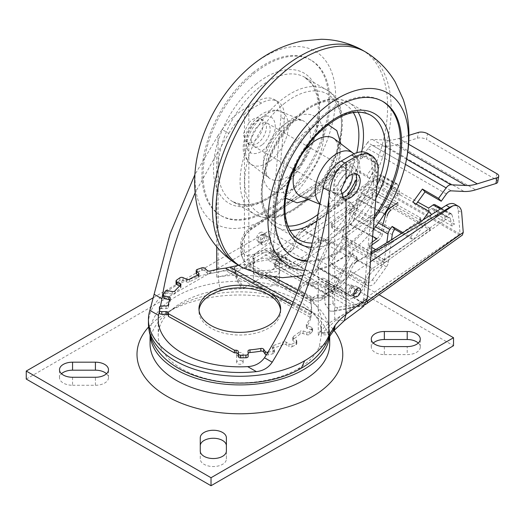 <?xml version="1.0" encoding="UTF-8"?>
<svg xmlns="http://www.w3.org/2000/svg" width="525" height="525" viewBox="0 0 525 525"><rect width="100%" height="100%" fill="white"/><g stroke="black" fill="none" stroke-linecap="round" stroke-linejoin="round"><path stroke-width="0.39" stroke-dasharray="2.62 1.97" d="M198.037 153.005A99.619 57.409 119.9 0 0 196.337 193.102A99.619 57.409 119.9 0 0 278.821 209.534A99.619 57.409 119.9 0 0 334.346 81.926A99.619 57.409 119.9 0 0 245.903 70.612M361.902 49.868A124.117 71.525 -60.1 0 1 385.993 88.207A124.117 71.525 -60.1 0 1 316.818 247.19A124.117 71.525 -60.1 0 1 238.147 265.053M243.068 267.848A124.117 71.525 119.9 0 0 320.348 249.218A124.117 71.525 119.9 0 0 387.05 141.711A124.117 71.525 119.9 0 0 366.798 52.723M373.216 229.72A99.619 57.409 -60.1 0 1 358.687 245.405A99.619 57.409 -60.1 0 1 351.711 251.455A99.619 57.409 -60.1 0 1 304.612 270.362M253.188 72.581A89.821 51.758 -60.1 0 1 310.124 59.653A89.821 51.758 -60.1 0 1 325.979 123.749A89.821 51.758 -60.1 0 1 277.495 202.453A89.821 51.758 -60.1 0 1 220.559 215.375A89.821 51.758 -60.1 0 1 204.704 151.285A89.821 51.758 -60.1 0 1 253.188 72.581M278.65 203.116A89.821 51.758 119.9 0 0 327.141 124.412A89.821 51.758 119.9 0 0 311.279 60.316A89.821 51.758 119.9 0 0 254.343 73.244A89.821 51.758 119.9 0 0 205.859 151.948A89.821 51.758 119.9 0 0 221.721 216.044A89.821 51.758 119.9 0 0 278.65 203.116M374.122 219.089A89.821 51.758 -60.1 0 1 350.385 244.374A89.821 51.758 -60.1 0 1 307.348 261.384M292.878 256.961A89.821 51.758 -60.1 0 1 292.294 256.633A89.821 51.758 -60.1 0 1 276.439 192.544A89.821 51.758 -60.1 0 1 324.923 113.84A89.821 51.758 -60.1 0 1 381.859 100.912A89.821 51.758 -60.1 0 1 382.43 101.253M374.345 216.497A89.821 51.758 -60.1 0 1 349.23 243.705A89.821 51.758 -60.1 0 1 307.525 260.781M352.065 174.28A13.394 7.718 119.9 0 0 349.538 170.494A13.394 7.718 119.9 0 0 341.047 172.417A13.394 7.718 119.9 0 0 333.821 184.15A13.394 7.718 119.9 0 0 336.184 193.705A13.394 7.718 119.9 0 0 341.001 193.896M262.526 144.532A13.394 7.718 119.9 0 0 269.752 132.799A13.394 7.718 119.9 0 0 267.389 123.244A13.394 7.718 119.9 0 0 258.904 125.173A13.394 7.718 119.9 0 0 251.672 136.907A13.394 7.718 119.9 0 0 254.034 146.462A13.394 7.718 119.9 0 0 262.526 144.532M329.47 336.833A89.821 51.857 0 0 0 329.707 333.053A89.821 51.857 0 0 0 303.397 296.389A89.821 51.857 0 0 0 205.511 285.147A89.821 51.857 0 0 0 150.065 333.053A89.821 51.857 0 0 0 150.15 335.331M329.707 343.724A89.821 51.857 0 0 0 303.397 307.053L303.397 307.053A89.821 51.857 0 0 0 176.374 307.053L176.374 307.053A89.821 51.857 0 0 0 150.065 343.724M237.576 355.727A3.268 1.883 180 0 1 236.618 354.395A3.268 1.883 180 0 1 238.632 352.649A3.268 1.883 180 0 1 242.196 353.056A3.268 1.883 180 0 1 243.154 354.395A3.268 1.883 180 0 1 241.132 356.134A3.268 1.883 180 0 1 237.576 355.727M242.196 361.056A3.268 1.883 0 0 0 238.632 360.649A3.268 1.883 0 0 0 236.618 362.394A3.268 1.883 0 0 0 237.576 363.727A3.268 1.883 0 0 0 241.132 364.133A3.268 1.883 0 0 0 243.154 362.394A3.268 1.883 0 0 0 242.196 361.056M148.582 327.009A102.887 59.404 180 0 1 167.134 312.388L176.374 307.053L167.134 312.388A102.887 59.404 180 0 1 312.637 312.388A102.887 59.404 180 0 1 334.031 330.435M226.387 450.995L226.387 459.001A13.066 7.54 180 0 1 218.328 465.964A13.066 7.54 180 0 1 204.087 464.33A13.066 7.54 180 0 1 200.261 459.001L200.261 450.995M384.346 346.598L384.346 354.598A13.066 7.54 180 0 1 375.113 352.393A13.066 7.54 180 0 1 371.287 347.058A13.066 7.54 180 0 1 373.275 343.055M279.51 270.985L279.51 278.985A13.066 7.54 180 0 1 271.445 285.954A13.066 7.54 180 0 1 257.204 284.32A13.066 7.54 180 0 1 253.378 278.985L253.378 270.985A13.066 7.54 0 0 0 257.204 276.321A13.066 7.54 0 0 0 271.445 277.955A13.066 7.54 0 0 0 279.51 270.985L279.51 257.788A13.066 7.54 0 0 0 266.444 250.241A13.066 7.54 0 0 0 253.378 257.788L253.378 265.788A13.066 7.54 180 0 1 266.444 258.241A13.066 7.54 180 0 1 279.51 265.788L279.51 257.788M72.555 377.272L72.555 385.271A13.066 7.54 180 0 1 63.322 383.06A13.066 7.54 180 0 1 59.496 377.724A13.066 7.54 180 0 1 61.484 373.728M200.261 437.798L200.261 459.001M226.387 459.001L226.387 437.798M418.287 343.055A13.066 7.54 180 0 1 420.276 347.058A13.066 7.54 180 0 1 407.21 354.598L407.21 346.598M384.346 354.598L407.21 354.598M253.378 265.788L253.378 278.985M279.51 278.985L279.51 265.788M72.555 385.271L95.419 385.271L95.419 377.272M106.496 373.728A13.066 7.54 180 0 1 108.485 377.724A13.066 7.54 180 0 1 95.419 385.271M26.25 379.063L268.754 239.052L453.521 345.726M153.53 297.577L268.754 231.052L268.754 239.052M268.754 231.052L379.162 294.794M253.378 257.788L253.378 270.985M367.927 153.372A32.662 18.821 -60.1 0 1 374.574 171.15L363.326 302.925L334.701 319.515A65.323 37.715 0 0 0 318.275 335.567A81.657 47.145 0 0 0 321.543 322.363A81.657 47.145 0 0 0 216.713 277.154L216.713 269.509M148.431 323.479A91.455 52.802 180 0 1 175.094 286.21A91.455 52.802 180 0 1 218.105 272.193A16.334 3.176 -98.1 0 0 220.441 289.912A81.657 47.145 0 0 0 182.037 302.426A81.657 47.145 0 0 0 158.228 335.698A81.657 47.145 0 0 0 208.707 379.267A81.657 47.145 0 0 0 297.734 368.97A81.657 47.145 0 0 0 319.266 346.749L321.503 334.3A16.334 11.445 -137.8 0 0 332.719 331.984M220.441 289.912L243.055 288.573A16.334 9.411 119.9 0 0 244.191 287.798C239.374 281.991 236.158 275.172 234.544 267.33C235.403 275.684 238.245 282.765 243.055 288.573L245.464 288.527C282.463 285.403 321.254 307.716 321.326 332.161L321.503 334.3M284.327 119.247A32.662 18.821 119.9 0 0 277.679 101.469A32.662 18.821 119.9 0 0 261.397 103.11L251.048 109.108A32.662 18.821 119.9 0 0 244.46 114.043L244.46 267.612L273.079 251.022L284.327 119.247L280.855 117.252L270.165 242.53L248.83 258.451C244.112 262.106 239.354 265.066 234.544 267.33L218.105 272.193L218.105 135.502L222.108 129.524L228.821 133.383L216.713 154.035L195.11 192.806M342.064 197.085A13.88 8 -60.1 0 1 339.99 196.462A13.88 8 -60.1 0 1 337.857 185.345A13.88 8 -60.1 0 1 346.907 173.093A13.88 8 -60.1 0 1 353.83 172.397A13.88 8 -60.1 0 1 355.346 173.775M280.855 117.252A32.662 18.821 119.9 0 0 274.214 99.474A32.662 18.821 119.9 0 0 257.926 101.115L248.83 106.391L248.83 122.916A13.88 8 -60.1 0 1 253.194 119.195A13.88 8 -60.1 0 1 260.111 118.493A13.88 8 -60.1 0 1 262.244 129.616A13.88 8 -60.1 0 1 253.194 141.862A13.88 8 -60.1 0 1 248.83 143.207L248.83 258.451C250.556 266.26 254.96 272.56 262.041 277.351L244.191 287.798L245.464 288.527M256.666 121.19A13.88 8 -60.1 0 1 263.583 120.494A13.88 8 -60.1 0 1 265.716 131.611A13.88 8 -60.1 0 1 256.666 143.857A13.88 8 -60.1 0 1 249.743 144.559A13.88 8 -60.1 0 1 247.61 133.442A13.88 8 -60.1 0 1 256.666 121.19M353.771 294.492A4.902 2.822 119.9 0 0 353.784 294.486A4.902 2.822 119.9 0 1 351.33 294.742A4.902 2.822 119.9 0 1 350.582 290.817A4.902 2.822 119.9 0 1 353.771 286.493A4.902 2.822 119.9 0 1 356.219 286.25A4.902 2.822 119.9 0 1 357.23 288.501M260.059 232.595A4.902 2.822 -60.1 0 1 262.5 232.345A4.902 2.822 -60.1 0 1 263.255 236.27A4.902 2.822 -60.1 0 1 260.059 240.594A4.902 2.822 -60.1 0 1 257.618 240.844A4.902 2.822 -60.1 0 1 256.863 236.919A4.902 2.822 -60.1 0 1 260.059 232.595M263.53 234.59A4.902 2.822 -60.1 0 1 265.972 234.347A4.902 2.822 -60.1 0 1 266.726 238.271A4.902 2.822 -60.1 0 1 263.53 242.589A4.902 2.822 -60.1 0 1 261.089 242.839A4.902 2.822 -60.1 0 1 260.334 238.914A4.902 2.822 -60.1 0 1 263.53 234.59M248.83 106.391A65.323 37.715 180 0 1 247.557 107.107L251.048 109.108M248.83 122.916L243.219 134.131L246.199 142.518L248.83 143.207M270.165 242.53C269.043 249.349 274.726 260.918 280.507 263.57L262.041 277.351M333.782 330.75L322.599 332.889L336.092 319.942L354.552 306.16L363.654 306.272M336.092 319.942L344.216 320.782M354.552 306.16L280.507 263.57M273.079 251.022L363.326 302.925M321.326 332.161L322.599 332.889A16.334 9.411 119.9 0 1 321.464 333.67L332.909 331.774M234.084 267.501A16.334 6.182 -109 0 0 241.992 288.566M222.108 129.524C229.248 119.851 237.733 112.376 247.557 107.107M228.821 133.383C233.008 126.046 238.219 119.595 244.46 114.043M244.46 267.612A65.323 37.715 180 0 1 216.713 277.154M218.105 135.502L194.893 174.628M160.486 306.173L159.475 310.734M288.934 343.895A2.284 1.319 180 0 0 289.058 343.973A2.284 1.319 180 0 0 292.162 344.006L292.162 346.671A2.284 1.319 180 0 1 289.058 346.638A2.284 1.319 180 0 1 288.934 346.566L288.934 343.895L286.151 342.097A2.284 1.319 -0 0 0 286.02 342.018A2.284 1.319 -0 0 0 283.067 341.919L283.067 344.59A2.284 1.319 180 0 1 286.02 344.689A2.284 1.319 180 0 1 286.151 344.761L288.934 346.566M280.567 310.131A40.825 23.573 180 0 1 280.632 311.463A40.825 23.573 180 0 1 255.846 333.139A40.825 23.573 180 0 1 211.582 328.493A40.825 23.573 180 0 1 198.975 311.463A40.825 23.573 180 0 1 199.041 310.131M169.647 299.834A2.284 1.319 180 0 1 170.303 300.766A2.284 1.319 180 0 1 170.231 301.094A71.859 41.488 -0 0 0 168.289 307.414A2.284 1.319 180 0 1 166.051 308.608L161.654 308.641A2.284 1.319 -0 0 0 159.403 309.94M179.74 286.027L180.127 286.21A2.284 1.319 180 0 1 180.265 286.276A2.284 1.319 180 0 1 180.968 287.234A2.284 1.319 180 0 1 180.567 287.982A71.859 41.488 -0 0 0 175.002 293.541A2.284 1.319 180 0 1 172.187 294.217L168.039 293.383A2.284 1.319 0 0 0 165.132 294.19L163.413 297.045A2.284 1.319 0 0 0 163.282 297.478M197.833 275.12L198.686 275.947A2.284 1.319 180 0 1 199.008 276.623A2.284 1.319 180 0 1 198.05 277.699A71.859 41.488 -0 0 0 189.525 281.82A2.284 1.319 180 0 1 186.487 281.899L183.081 280.298A2.284 1.319 -0 0 0 179.865 280.488L176.564 282.824A2.284 1.319 0 0 0 176.046 283.664M328.919 245.805L318.275 268.321A26.132 14.746 118.9 0 1 306.561 283.388L301.12 287.569L299.342 290.876L301.363 293.626L313.169 300.142C316.299 301.494 319.364 301.212 322.363 299.303L327.803 295.122A26.132 14.746 -61.1 0 0 339.517 280.055L350.162 257.539L328.919 245.805A6.53 3.688 -61.1 0 1 332.089 241.868L329.155 243.941L328.853 241.618L317.061 266.569A26.132 14.746 -61.1 0 1 305.34 281.63L300.923 285.029L299.145 288.337L299.342 290.876M305.34 281.63L326.583 293.363L322.166 296.763C319.167 298.673 316.103 298.955 312.972 297.603L301.166 291.08L299.145 288.337M369.502 186.867L397.825 202.512L398.022 205.045L369.698 189.407L369.502 186.867L361.121 192.793A6.53 3.688 118.9 0 0 357.269 198.607L352.419 217.265A6.53 3.688 -61.1 0 1 348.574 223.079L372.645 236.375M326.583 293.363A26.132 14.746 118.9 0 0 338.303 278.296L350.096 253.345L350.392 255.675L353.332 253.601A6.53 3.688 118.9 0 0 350.162 257.539M358.897 200.13L387.22 215.775L382.371 234.432L354.053 218.794L358.897 200.13A6.53 3.688 -61.1 0 1 362.749 194.316L369.698 189.407M398.022 205.045L391.072 209.961L362.749 194.316M376.898 238.718A6.53 3.688 118.9 0 0 380.743 232.91L382.712 225.33M325.316 239.662L325.612 241.986L325.316 239.662L328.853 241.618M353.64 255.301L353.935 257.624L353.738 255.091L350.096 253.345M434.818 204.652A3.268 1.844 -61.1 0 1 435.422 205.505L437.896 214.928L454.42 224.05L451.94 214.627A3.268 1.844 118.9 0 0 451.342 213.78A3.268 1.844 118.9 0 0 449.564 214.095L372.868 268.314A13.066 7.376 118.9 0 0 365.249 279.648A16.334 9.22 -61.1 0 1 346.841 295.424A16.334 9.22 -61.1 0 1 343.862 291.263A13.066 7.376 118.9 0 0 341.473 287.93A13.066 7.376 118.9 0 0 335.16 288.697L323.669 295.634L317.559 294.774L311.968 298.147A13.066 7.376 118.9 0 0 310.787 298.955L310.787 301.678A13.066 7.376 -61.1 0 1 312.296 300.615L317.559 297.439L323.669 298.298L323.669 295.634M452.242 226.058L435.717 216.937L433.729 209.377L450.253 218.498L452.242 226.058L454.42 224.05M437.896 214.928L435.717 216.937M450.253 218.498A3.268 1.844 118.9 0 0 449.649 217.652A3.268 1.844 118.9 0 0 447.877 217.973L431.353 208.845L428.649 210.755L390.882 189.899L390.882 187.222L417.71 202.04M428.649 208.084L428.649 210.755M431.353 208.845A3.268 1.844 -61.1 0 1 433.132 208.523A3.268 1.844 -61.1 0 1 433.729 209.377M350.392 255.675L356.298 258.93A3.268 2.047 175.6 0 1 357.302 260.269A3.268 2.047 175.6 0 1 357.302 260.452L356.416 261.962L356.344 259.186A3.268 2.047 -4.4 0 0 357.105 257.729A3.268 2.047 -4.4 0 0 356.101 256.39L323.052 238.147A3.268 2.047 -4.4 0 0 318.59 238.33L318.655 241.106A13.066 7.376 118.9 0 0 312.729 250.504A19.596 11.058 -61.1 0 1 290.981 268.301A19.596 11.058 -61.1 0 1 287.713 264.285A13.066 7.376 118.9 0 0 285.541 261.608A13.066 7.376 118.9 0 0 279.228 262.382L262.703 253.253L252.86 259.192L254.625 262.684L254.625 260.013L252.86 256.528L264.351 249.592A13.066 7.376 -61.1 0 1 270.67 248.824A13.066 7.376 -61.1 0 1 273.053 252.157A16.334 9.22 118.9 0 0 276.038 256.318A16.334 9.22 118.9 0 0 294.44 240.542A13.066 7.376 -61.1 0 1 302.065 229.208L378.761 174.996A3.268 1.844 -61.1 0 1 380.533 174.674A3.268 1.844 -61.1 0 1 381.137 175.527L383.611 184.944L400.135 194.073L397.655 184.649A3.268 1.844 118.9 0 0 397.058 183.796A3.268 1.844 118.9 0 0 395.279 184.118L390.882 187.222M390.882 189.899L393.592 187.989L377.068 178.868A3.268 1.844 -61.1 0 1 378.847 178.546A3.268 1.844 -61.1 0 1 379.444 179.399L395.968 188.521A3.268 1.844 118.9 0 0 395.364 187.668A3.268 1.844 118.9 0 0 393.592 187.989M395.968 188.521L397.957 196.081L400.135 194.073M397.957 196.081L381.432 186.952L379.444 179.399M383.611 184.944L381.432 186.952M377.068 178.868L303.608 230.797L320.716 240.24A3.268 2.047 175.6 0 1 323.249 240.68L329.155 243.941M382.371 234.432A6.53 3.688 118.9 0 1 378.525 240.247L350.201 224.602L341.821 230.527A3.268 2.047 175.6 0 1 337.214 230.816L332.489 228.204A3.268 2.047 175.6 0 1 331.485 226.872A3.268 2.047 175.6 0 1 332.377 225.31L372.868 196.698A3.268 2.047 175.6 0 1 377.475 196.409L419.961 219.87A3.268 2.047 175.6 0 1 420.965 221.209A3.268 2.047 175.6 0 1 420.072 222.764L379.582 251.383A3.268 2.047 175.6 0 1 374.975 251.672L370.256 249.06A3.268 2.047 175.6 0 1 369.246 247.728A3.268 2.047 175.6 0 1 370.145 246.173L371.917 244.912M401.559 233.172L419.875 220.224A3.268 2.047 -4.4 0 0 420.768 218.669A3.268 2.047 -4.4 0 0 419.764 217.337L377.278 193.869A3.268 2.047 -4.4 0 0 372.671 194.158L332.181 222.777A3.268 2.047 -4.4 0 0 331.288 224.332A3.268 2.047 -4.4 0 0 332.292 225.671L337.017 228.277A3.268 2.047 -4.4 0 0 341.624 227.988L348.574 223.079M375.887 249.519A3.268 2.047 -4.4 0 0 379.391 248.843L398.678 235.207M372.159 242.064L369.948 243.633A3.268 2.047 -4.4 0 0 369.049 245.188A3.268 2.047 -4.4 0 0 370.059 246.527L371.707 247.433M350.201 224.602A6.53 3.688 118.9 0 0 354.053 218.794M323.669 298.298L333.513 292.359A13.066 7.376 -61.1 0 1 339.826 291.592A13.066 7.376 -61.1 0 1 342.005 294.269A19.596 11.058 118.9 0 0 345.266 298.285A19.596 11.058 118.9 0 0 367.014 280.481A13.066 7.376 -61.1 0 1 374.41 269.896L447.877 217.973M303.608 230.797A13.066 7.376 118.9 0 0 296.212 241.375A19.596 11.058 -61.1 0 1 274.457 259.179A19.596 11.058 -61.1 0 1 271.195 255.163A13.066 7.376 118.9 0 0 269.023 252.486A13.066 7.376 118.9 0 0 262.703 253.253M264.351 249.592L280.875 258.72A13.066 7.376 -61.1 0 1 287.188 257.952A13.066 7.376 -61.1 0 1 289.577 261.279A16.334 9.22 118.9 0 0 292.556 265.447A16.334 9.22 118.9 0 0 310.964 249.67A13.066 7.376 -61.1 0 1 318.445 238.429M320.716 240.24L318.655 241.106M356.212 259.284A13.066 7.376 118.9 0 0 348.725 270.526A16.334 9.22 -61.1 0 1 330.323 286.302A16.334 9.22 -61.1 0 1 327.338 282.135A13.066 7.376 118.9 0 0 324.955 278.808A13.066 7.376 118.9 0 0 318.636 279.576L335.16 288.697M333.513 292.359L316.988 283.238A13.066 7.376 -61.1 0 1 323.308 282.463A13.066 7.376 -61.1 0 1 325.48 285.147A19.596 11.058 118.9 0 0 328.742 289.163A19.596 11.058 118.9 0 0 350.497 271.359A13.066 7.376 -61.1 0 1 356.416 261.962M317.559 297.439L317.559 294.774M254.625 262.684L249.362 265.853A13.066 7.376 118.9 0 0 247.852 266.923L247.852 264.193A13.066 7.376 -61.1 0 1 249.034 263.386L254.625 260.013M252.86 259.192L252.86 256.528M280.875 258.72L275.205 262.139L274.299 263.53L275.303 264.81L296.868 276.721M316.988 283.238L313.169 285.541L308.543 285.607L275.5 267.356L274.496 266.083L275.402 264.685L279.228 262.382M301.645 279.359L308.346 283.06L312.972 282.995L318.636 279.576M292.162 346.671L296.061 344.663A2.284 1.319 -0 0 0 296.822 343.678A2.284 1.319 -0 0 0 296.244 342.799L293.317 340.909A2.284 1.319 180 0 1 292.74 340.029A2.284 1.319 180 0 1 293.324 339.143A71.859 41.488 -0 0 0 300.083 334.044A2.284 1.319 180 0 1 303.082 333.605L306.764 334.747A2.284 1.319 -0 0 0 309.862 334.208L312.336 331.551A2.284 1.319 0 0 0 312.605 330.927A2.284 1.319 0 0 0 311.404 329.766L307.532 328.565A2.284 1.319 180 0 1 306.331 327.403A2.284 1.319 180 0 1 306.495 326.911A71.859 41.488 -0 0 0 310.866 317.632L225.973 270.749L247.852 266.923M310.787 301.678L311.66 309.901L311.41 314.475L230.632 269.863M238.567 265.296L247.852 264.193M310.787 298.955L311.66 309.901M306.495 326.911L306.495 324.24A71.859 41.488 -0 0 0 310.774 315.302L311.66 307.118M267.94 352.262A2.284 1.319 0 0 0 268.144 352.216L273 351.1A2.284 1.319 0 0 0 274.437 349.873A2.284 1.319 0 0 0 274.273 349.387L272.652 347.032L272.652 349.696A2.284 1.319 180 0 1 272.488 349.21A2.284 1.319 180 0 1 273.696 348.042A71.859 41.488 -0 0 0 283.067 344.59M273.696 348.042L273.696 345.378A2.284 1.319 0 0 0 272.488 346.539A2.284 1.319 0 0 0 272.652 347.032M273.696 345.378A71.859 41.488 -0 0 0 283.067 341.919M292.162 344.006L296.061 341.992A2.284 1.319 -0 0 0 296.822 341.007A2.284 1.319 -0 0 0 296.244 340.128L293.317 338.238L293.317 340.909M293.324 339.143L293.324 336.479A2.284 1.319 0 0 0 292.74 337.358A2.284 1.319 0 0 0 293.317 338.238M293.324 336.479A71.859 41.488 -0 0 0 300.083 331.38L300.083 334.044M303.082 333.605L303.082 330.934A2.284 1.319 0 0 0 300.083 331.38M303.082 330.934L306.764 332.082A2.284 1.319 -0 0 0 309.862 331.544L312.336 328.886A2.284 1.319 0 0 0 312.605 328.256A2.284 1.319 0 0 0 311.404 327.095L307.532 325.894L307.532 328.565M306.495 324.24A2.284 1.319 0 0 0 306.331 324.732A2.284 1.319 0 0 0 307.532 325.894M248.154 356.409L248.017 353.876A2.284 1.319 180 0 1 248.017 353.837A2.284 1.319 180 0 1 248.135 353.417M266.332 354.854A2.284 1.319 0 0 0 268.144 354.887L273 353.765A2.284 1.319 0 0 0 274.437 352.544A2.284 1.319 0 0 0 274.273 352.052L272.652 349.696M310.866 317.632L311.41 314.475M225.973 270.749A71.859 41.488 -0 0 0 210.118 273.683A2.284 1.319 180 0 1 207.211 273.158L204.96 270.979A2.284 1.319 0 0 0 201.83 270.519L197.341 272.068A2.284 1.319 -0 0 0 196.225 273.197M378.44 222.863L348.357 205.498A6.53 3.773 120 0 0 346.454 210.039L342.582 237.635A6.53 3.773 -60 0 1 340.686 242.176L330.901 255.734A6.53 5.25 -43 0 0 330.743 262.861A6.53 5.25 -43 0 0 331.734 263.648L334.386 266.483L366.719 285.154A6.53 5.25 -43 0 0 375.119 282.575L372.474 279.733A6.53 5.25 137 0 1 364.068 282.312L331.734 263.648M372.474 279.733L382.259 266.175A6.53 3.773 120 0 0 384.156 261.64L386.82 242.655M497.713 182.024A6.53 2.828 10.2 0 0 495.784 179.478L426.497 139.473L427.534 133.678M330.901 255.734L333.552 258.576L344.899 242.845A6.53 3.773 -60 0 0 346.802 238.304L388.375 262.303A6.53 3.773 -60 0 1 386.472 266.844L375.119 282.575M333.552 258.576A6.53 5.25 -43 0 0 333.395 265.696A6.53 5.25 -43 0 0 334.386 266.483M388.375 262.303L391.545 239.689M446.434 193.974L367.907 148.641A6.53 3.773 -60 0 1 372.757 145.523L385.494 146.134A65.323 37.715 120 0 0 397.084 144.5L417.375 138.206A6.53 2.828 -169.8 0 1 426.497 139.473M408.923 135.352L398.738 138.515A65.323 37.715 -60 0 1 387.142 140.142L372.442 139.44A6.53 3.773 120 0 0 367.598 142.564L405.431 164.404M346.802 238.304L350.674 210.702A6.53 3.773 -60 0 1 352.57 206.168L353.22 205.268L350.575 202.427L348.357 205.498M422.999 219.942L410.622 237.097L402.833 232.601M401.75 233.284L413.273 239.932L431.583 214.554M410.622 237.097L413.273 239.932M431.74 214.331L415.577 204.999L412.926 202.158M415.577 204.999L416.246 204.074M367.907 148.641L362.677 155.886L360.025 153.051L367.598 142.564M362.677 155.886L378.847 165.224L376.195 162.382L360.025 153.051M378.847 165.224L369.383 178.329L366.732 175.494L376.195 162.382M369.383 178.329L353.22 168.998L350.569 166.156L366.732 175.494M350.569 166.156L332.095 191.756L350.575 202.427M332.095 191.756L334.747 194.598L353.22 205.268M334.747 194.598L353.22 168.998M264.876 236.302A4.902 2.828 -60 0 1 262.887 241.421A4.902 2.828 -60 0 1 258.976 242.885A4.902 2.828 -60 0 1 257.972 240.982A4.902 2.828 -60 0 1 259.96 235.863A4.902 2.828 -60 0 1 263.872 234.399A4.902 2.828 -60 0 1 264.876 236.302M261.437 242.983A4.902 2.828 120 0 0 262.434 244.886A4.902 2.828 120 0 0 266.352 243.423A4.902 2.828 120 0 0 268.341 238.304A4.902 2.828 120 0 0 267.337 236.401A4.902 2.828 120 0 0 263.425 237.864A4.902 2.828 120 0 0 261.437 242.983M351.481 286.302A4.902 2.828 -60 0 1 349.492 291.428A4.902 2.828 -60 0 1 345.581 292.891A4.902 2.828 -60 0 1 344.577 290.988A4.902 2.828 -60 0 1 346.566 285.863A4.902 2.828 -60 0 1 350.483 284.406A4.902 2.828 -60 0 1 351.481 286.302M348.042 292.989A4.902 2.828 120 0 0 349.046 294.886A4.902 2.828 120 0 0 352.958 293.429A4.902 2.828 120 0 0 354.946 288.304A4.902 2.828 120 0 0 353.948 286.401A4.902 2.828 120 0 0 350.031 287.864A4.902 2.828 120 0 0 348.042 292.989M371.28 252.407L355.871 262.08L371.129 254.159M355.871 262.08L334.93 276.288C328.145 281.728 324.686 288.481 324.568 296.533L325.178 304.251L330.081 311.122L332.843 311.128L351.468 307.735L349.952 307.309L269.115 260.643L277.41 259.127L358.247 305.799A16.334 9.43 120 0 0 363.372 303.457L282.542 256.784A16.334 9.43 -60 0 1 277.41 259.127A6.53 4.791 79.7 0 1 274.286 250.55L277.364 249.145A6.53 3.288 -125.7 0 0 282.542 256.784L378.203 188.127L459.034 234.793L462.341 235.095M351.468 307.735L460.077 234.058L458.22 210.597A16.334 9.43 120 0 0 454.88 204.258M384.379 262.953L430.231 230.042L388.664 206.043L342.805 238.954L384.379 262.953L383.998 259.56L430.041 228.329L430.231 230.042M430.041 228.329L388.467 204.33L388.664 206.043M388.467 204.33L342.425 235.561L342.805 238.954M342.425 235.561L383.998 259.56M460.077 234.058L376.937 186.053L268.321 259.731L269.115 260.643M277.364 249.145L373.177 180.377L371.615 160.597A16.334 9.43 120 0 0 368.274 154.252A16.334 9.43 120 0 0 362.624 153.93L359.632 155.387L301.166 193.528L272.724 214.082L363.07 157.369A16.334 9.43 -60 0 1 371.739 156.253A16.334 9.43 -60 0 1 375.073 162.593L376.937 186.053M268.321 259.731L249.703 263.13L243.994 261.417L242.032 256.246L241.421 248.528C241.546 240.476 244.998 233.73 251.783 228.283L272.724 214.082M373.177 180.377C373.715 183.612 375.388 186.198 378.203 188.127M256.331 83.875A75.121 43.286 119.9 0 0 214.463 180.101A75.121 43.286 119.9 0 0 276.662 192.491A75.121 43.286 119.9 0 0 318.531 96.265A75.121 43.286 119.9 0 0 256.331 83.875M259.088 87.563A71.859 41.409 119.9 0 0 220.303 150.524A71.859 41.409 119.9 0 0 232.988 201.803A71.859 41.409 119.9 0 0 278.539 191.461A71.859 41.409 119.9 0 0 317.323 128.5A71.859 41.409 119.9 0 0 304.638 77.221A71.859 41.409 119.9 0 0 259.088 87.563M300.517 204.1A71.859 41.409 119.9 0 0 339.308 141.14A71.859 41.409 119.9 0 0 326.622 89.867A71.859 41.409 119.9 0 0 281.072 100.209A71.859 41.409 119.9 0 0 242.287 163.17A71.859 41.409 119.9 0 0 254.973 214.443A71.859 41.409 119.9 0 0 300.517 204.1M289.997 230.423A71.859 41.409 -60.1 0 1 276.951 227.089L298.935 239.728A71.859 41.409 -60.1 0 1 284.99 217.534A71.859 41.409 -60.1 0 1 325.041 125.495A71.859 41.409 -60.1 0 1 370.584 115.152L348.607 102.506A71.859 41.409 -60.1 0 1 358.043 112.107M283.828 103.897A68.591 39.526 -60.1 0 1 340.62 115.211A68.591 39.526 -60.1 0 1 302.393 203.07A68.591 39.526 -60.1 0 1 245.602 191.756A68.591 39.526 -60.1 0 1 283.828 103.897M376.996 185.45A71.859 41.409 -60.1 0 1 344.485 229.386A71.859 41.409 -60.1 0 1 312.237 243.062M303.056 112.849A71.859 41.409 -60.1 0 1 348.607 102.506C334.609 95.57 318.892 98.956 301.448 112.665C263.412 141.474 246.461 211.713 276.951 227.089A71.859 41.409 -60.1 0 1 264.265 175.816A71.859 41.409 -60.1 0 1 303.056 112.849M361.712 151.856A71.859 41.409 -60.1 0 1 322.501 216.746A71.859 41.409 -60.1 0 1 316.883 220.9M317.96 214.449A68.591 39.526 119.9 0 0 319.745 213.052A68.591 39.526 119.9 0 0 356.829 152.696M353.292 112.54A68.591 39.526 119.9 0 0 301.186 113.879A68.591 39.526 119.9 0 0 262.566 183.133A68.591 39.526 119.9 0 0 287.976 226.098M271.018 160.348A30.332 17.483 -60.1 0 1 250.694 163.984A30.332 17.483 -60.1 0 1 262.815 116.491A30.332 17.483 -60.1 0 1 280.849 111.543A30.332 17.483 -60.1 0 1 287.615 132.74A30.332 17.483 -60.1 0 1 271.018 160.348M291.421 174.031A33.357 19.222 -60.1 0 1 269.062 178.027A33.357 19.222 -60.1 0 1 282.391 125.803A33.357 19.222 -60.1 0 1 302.229 120.363A33.357 19.222 -60.1 0 1 309.671 143.673A33.357 19.222 -60.1 0 1 291.421 174.031M319.771 203.543A30.332 17.483 119.9 0 0 322.724 205.413A30.332 17.483 119.9 0 0 340.764 200.465A30.332 17.483 119.9 0 0 352.885 152.972M302.072 154.12A33.357 19.222 119.9 0 0 298.167 160.912M301.343 196.593A33.357 19.222 119.9 0 0 321.182 191.152A33.357 19.222 119.9 0 0 334.51 138.928L336.617 141.829L337.746 145.898L337.49 155.958C334.622 170.015 327.823 181.689 317.093 190.988C307.191 198.194 304.539 197.164 301.343 196.593M347.327 195.51L345.647 196.987C341.585 200.944 330.855 204.448 328.598 193.587C326.727 182.411 335.79 169.975 340.075 167.213L351.842 163.675L356.711 168.984L356.698 179.215M257.926 119.969C253.641 122.732 244.584 135.168 246.448 146.344C248.706 157.205 259.442 153.7 263.498 149.737C267.783 146.98 276.846 134.538 274.975 123.362C272.718 112.501 261.988 116.012 257.926 119.969M285.685 198.24L280.055 181.729L284.576 159.987L294.558 142.688L304.631 132.307L315.269 125.934L328.059 124.563M340.83 143.758L338.605 160.519L331.984 175.868L316.299 194.624L308.693 199.625M298.942 184.643C308.031 178.717 326.826 152.86 322.96 129.439C318.209 106.752 295.916 113.971 287.28 122.325C278.184 128.251 259.396 154.114 263.255 177.535C268.012 200.222 290.305 193.003 298.942 184.643M375.92 198.004A75.121 43.286 -60.1 0 1 311.187 247.301M216.713 246.737L216.713 154.035M318.275 212.448L318.275 335.567M261.397 103.11L257.926 101.115M378.039 173.145L374.574 171.15M334.701 319.515L334.701 165.946M319.266 346.749A16.334 12.961 -157.3 0 0 327.981 339.938M297.734 368.97L301.298 368.215M170.231 301.094L170.231 298.423M163.413 297.045L163.413 294.374M180.567 287.982L180.567 285.311M176.564 282.824L176.564 280.16M286.151 344.761L286.151 342.097M301.12 287.569L300.923 285.029M301.363 293.626L301.166 291.08M313.169 300.142L312.972 297.603M322.166 296.763L322.363 299.303M306.561 283.388L327.803 295.122M318.275 268.321L339.517 280.055M338.303 278.296L317.061 266.569M361.121 192.793L388.178 207.736M357.269 198.607L384.602 213.701M380.743 232.91L352.419 217.265M440.383 209.029L449.564 214.095M451.94 214.627L435.422 205.505M378.761 174.996L395.279 184.118M397.655 184.649L381.137 175.527M332.089 241.868L353.332 253.601M337.214 230.816L337.017 228.277M341.624 227.988L341.821 230.527M332.292 225.671L332.489 228.204M332.377 225.31L332.181 222.777M372.671 194.158L372.868 196.698M377.475 196.409L377.278 193.869M419.764 217.337L419.961 219.87M420.072 222.764L419.875 220.224M379.391 248.843L379.582 251.383M374.975 251.672L374.778 249.132M370.059 246.527L370.256 249.06M370.145 246.173L369.948 243.633M323.249 240.68L323.052 238.147M356.101 256.39L356.298 258.93M356.344 259.186L372.868 268.314M302.065 229.208L318.59 238.33M357.302 260.452L374.41 269.896M271.195 255.163L287.713 264.285M312.729 250.504L296.212 241.375M273.053 252.157L289.577 261.279M310.964 249.67L294.44 240.542M365.249 279.648L348.725 270.526M327.338 282.135L343.862 291.263M367.014 280.481L350.497 271.359M325.48 285.147L342.005 294.269M275.402 264.685L275.205 262.139M275.303 264.81L275.5 267.356M308.543 285.607L308.346 283.06M312.972 282.995L313.169 285.541M249.362 265.853L312.296 300.615M249.034 263.386L274.03 277.193M297.728 290.286L311.968 298.147M311.135 303.43L245.326 267.081M244.571 264.383L265.269 275.815M296.645 293.147L311.22 301.192M311.358 312.165L293.101 302.085M291.933 304.9L310.774 315.302M248.017 351.212L248.017 353.876M268.144 354.887L268.144 352.216M273 353.765L273 351.1M274.273 352.052L274.273 349.387M296.061 344.663L296.061 341.992M296.244 342.799L296.244 340.128M306.764 334.747L306.764 332.082M309.862 334.208L309.862 331.544M312.336 331.551L312.336 328.886M311.404 329.766L311.404 327.095M210.118 271.012L210.118 273.683M207.211 270.487L207.211 273.158M204.96 270.979L204.96 268.308M201.83 267.855L201.83 270.519M197.341 272.068L197.341 269.397M198.686 274.634L198.686 275.947M198.05 277.699L198.05 275.034M189.525 279.156L189.525 281.82M186.487 279.234L186.487 281.899M183.081 280.298L183.081 277.633M179.865 277.823L179.865 280.488M180.127 285.685L180.127 286.21M175.002 290.87L175.002 293.541M172.187 291.546L172.187 294.217M168.039 293.383L168.039 290.712M165.132 291.526L165.132 294.19M168.289 304.749L168.289 307.414M166.051 305.937L166.051 308.608M161.654 308.641L161.654 305.977M340.686 242.176L382.259 266.175M384.156 261.64L342.582 237.635M366.719 285.154L364.068 282.312M496.821 173.677L495.784 179.478M386.472 266.844L344.899 242.845M375.506 226.807L346.454 210.039M372.757 145.523L451.283 190.857M385.494 146.134L464.015 191.468M397.084 144.5L475.611 189.84M417.375 138.206L418.412 132.405M408.555 144.185L398.738 138.515M387.142 140.142L407.708 152.02M372.442 139.44L406.54 159.127M392.247 234.708L350.674 210.702M352.57 206.168L394.144 230.167M366.745 301.606L364.357 302.551A6.53 4.791 79.7 0 1 360.911 306.311A6.53 4.791 79.7 0 1 358.247 305.799L349.952 307.309M459.034 234.793L363.372 303.457A6.53 3.288 -125.7 0 0 366.627 303.791M364.357 302.551L337.759 307.407C335.042 307.735 333.487 306.344 333.099 303.227A6.53 4.088 175.5 0 1 325.178 304.251M332.843 311.128A6.53 4.791 -100.3 0 0 334.313 311.168A6.53 4.791 -100.3 0 0 337.759 307.407M333.099 303.227L332.483 295.509C332.561 290.614 334.661 286.512 338.783 283.205A6.53 3.426 -124.2 0 0 334.93 276.288M324.568 296.533A6.53 4.088 -4.5 0 0 332.483 295.509M338.783 283.205L370.486 261.699M458.22 210.597L461.685 212.599M363.07 157.369L359.632 155.387M362.624 153.93L248.712 231.203C244.584 234.511 242.484 238.613 242.412 243.508A6.53 4.088 -4.5 0 0 240.522 246.691A6.53 4.088 -4.5 0 0 241.421 248.528M242.412 243.508L243.023 251.226C243.416 254.343 244.965 255.734 247.682 255.406A6.53 4.791 -100.3 0 0 249.703 263.13M242.032 256.246A6.53 4.088 175.5 0 1 241.132 254.408A6.53 4.088 175.5 0 1 243.023 251.226M247.682 255.406L274.286 250.55M371.615 160.597L375.073 162.593M251.783 228.283A6.53 3.426 -124.2 0 0 249.664 228.467A6.53 3.426 -124.2 0 0 248.712 231.203M302.899 275.651L328.197 266.772L351.028 252.046L358.687 245.405M311.279 60.316L310.124 59.653M381.859 100.912L383.014 101.574M232.988 201.803L242.412 204.724L247.104 204.783C256.449 204.113 266.392 199.612 276.931 191.277L301.468 162.888L316.28 127.555L318.544 110.558L317.126 95.799L312.296 84.459L304.638 77.221L326.622 89.867C357.118 105.243 340.161 175.481 302.124 204.284C284.688 217.993 268.964 221.379 254.973 214.443L232.988 201.803M250.694 163.984L269.062 178.027L266.976 175.173L265.808 170.894L265.584 165.618L267.284 155.715L273.072 142.104L279.077 133.383L286.486 125.967C295.03 119.739 296.914 120.448 298.666 119.995L302.229 120.363L280.849 111.543C276.583 109.377 267.953 109.134 258.72 116.327C252.938 121.118 248.627 127.201 245.785 134.577C243.082 144.979 239.958 153.208 250.694 163.984M353.916 153.832L358.227 159.751L359.395 162.98L360.196 171.518L358.739 179.537L354.742 188.829L348.987 196.731L344.853 200.622C335.678 207.782 327.055 207.598 322.724 205.413L319.659 204.146M267.389 123.244L349.538 170.494M254.034 146.462L336.184 193.705M292.294 256.633L293.449 257.303M221.721 216.044L220.559 215.375M329.707 333.053L329.707 336.394M236.618 362.394L236.618 354.395M59.496 377.724L59.496 369.725M108.485 377.724L108.485 369.725M420.276 347.058L420.276 339.058M371.287 347.058L371.287 339.058M303.397 307.053L312.637 312.388M243.154 362.394L243.154 354.395M150.065 333.053L150.065 335.035M321.543 322.363L321.543 335.698M357.302 174.392L353.83 172.397M263.583 120.494L260.111 118.493M359.691 288.245L356.219 286.25M265.972 234.347L262.5 232.345M274.214 99.474L277.679 101.469M261.089 242.839L257.618 240.844M354.802 296.737L351.33 294.742M249.743 144.559L246.199 142.518M343.534 198.496L339.99 196.462M158.228 319.699L158.228 335.698M198.975 308.792L198.975 311.463M170.303 298.095L170.303 300.766M180.968 284.563L180.968 287.234M451.342 213.78L441.492 208.333M397.058 183.796L380.533 174.674M433.132 208.523L449.649 217.652M378.847 178.546L395.364 187.668M331.288 224.332L331.485 226.872M420.768 218.669L420.965 221.209M369.049 245.188L369.246 247.728M290.981 268.301L274.457 259.179M292.556 265.447L276.038 256.318M346.841 295.424L330.323 286.302M345.266 298.285L328.742 289.163M357.105 257.729L357.302 260.269M339.826 291.592L323.308 282.463M285.541 261.608L269.023 252.486M341.473 287.93L324.955 278.808M287.188 257.952L270.67 248.824M274.299 263.53L274.496 266.083M248.017 351.173L248.017 353.837M274.437 352.544L274.437 349.873M272.488 346.539L272.488 349.21M296.822 343.678L296.822 341.007M292.74 337.358L292.74 340.029M312.605 330.927L312.605 328.256M306.331 324.732L306.331 327.403M199.008 273.958L199.008 276.623M280.632 308.792L280.632 311.463M330.743 262.861L333.395 265.696M262.434 244.886L258.976 242.885M349.046 294.886L345.581 292.891M330.081 311.122L334.313 311.168L360.911 306.311L365.203 304.703M353.948 286.401L350.483 284.406M301.166 193.528L249.664 228.467C243.515 233.146 240.47 239.223 240.522 246.691L241.132 254.408L243.994 261.417M368.274 154.252L371.739 156.253M267.337 236.401L263.872 234.399"/><path stroke-width="0.79" d="M245.903 70.612A99.619 57.409 119.9 0 0 244.886 71.551A99.619 57.409 119.9 0 0 198.037 153.005C194.112 169.916 193.613 186.631 196.534 203.149C198.089 211.562 200.688 219.64 204.33 227.391C211.595 242.721 222.41 254.999 236.775 264.233A124.117 71.525 -60.1 0 1 214.056 226.715A124.117 71.525 -60.1 0 1 283.231 67.732A124.117 71.525 -60.1 0 1 360.504 49.101A124.117 71.525 -60.1 0 1 361.902 49.868L365.433 51.903A124.117 71.525 119.9 0 0 286.755 69.766A124.117 71.525 119.9 0 0 219.758 178.513A124.117 71.525 119.9 0 0 241.671 267.081A124.117 71.525 119.9 0 0 243.068 267.848L262.27 275.133L282.581 277.686L302.899 275.651M241.671 267.081L238.147 265.053A124.117 71.525 -60.1 0 1 236.775 264.233M304.612 270.362A99.619 57.409 -60.1 0 1 268.748 207.329A99.619 57.409 -60.1 0 1 324.752 107.422A99.619 57.409 -60.1 0 1 405.536 163.951A99.619 57.409 -60.1 0 1 373.216 229.72M307.348 261.384A89.821 51.758 -60.1 0 1 293.449 257.303A89.821 51.758 -60.1 0 1 277.594 193.207A89.821 51.758 -60.1 0 1 326.077 114.502A89.821 51.758 -60.1 0 1 383.014 101.574A89.821 51.758 -60.1 0 1 374.122 219.089M382.43 101.253A89.821 51.758 -60.1 0 1 374.345 216.497M341.001 193.896A13.394 7.718 119.9 0 0 344.676 191.782A13.394 7.718 119.9 0 0 352.065 174.28M307.525 260.781A89.821 51.758 -60.1 0 1 292.878 256.961M405.536 163.951C410.753 141.809 409.992 120.304 403.259 99.435L395.174 81.926C388.06 69.969 378.604 60.237 366.798 52.723A124.117 71.525 119.9 0 0 365.433 51.903M150.15 335.331A89.821 51.857 0 0 0 176.374 369.725A89.821 51.857 0 0 0 271.208 381.655A89.821 51.857 0 0 0 329.47 336.833M150.065 335.035L150.065 343.724A89.821 51.857 0 0 0 176.374 380.395A89.821 51.857 0 0 0 303.397 380.395A89.821 51.857 0 0 0 329.707 343.724L329.707 336.394M334.031 330.435A102.887 59.404 180 0 1 312.637 396.395A102.887 59.404 180 0 1 179.084 402.308A102.887 59.404 180 0 1 148.582 327.009M204.087 456.33A13.066 7.54 0 0 0 218.328 457.964A13.066 7.54 0 0 0 226.387 450.995L226.387 437.798A13.066 7.54 0 0 0 213.327 430.257A13.066 7.54 0 0 0 200.261 437.798L200.261 450.995A13.066 7.54 0 0 0 204.087 456.33M375.113 344.393A13.066 7.54 0 0 0 384.346 346.598L407.21 346.598A13.066 7.54 0 0 0 420.276 339.058A13.066 7.54 0 0 0 407.21 331.511L384.346 331.511A13.066 7.54 0 0 0 371.287 339.058A13.066 7.54 0 0 0 375.113 344.393M63.322 375.06A13.066 7.54 0 0 0 72.555 377.272L95.419 377.272A13.066 7.54 0 0 0 108.485 369.725A13.066 7.54 0 0 0 95.419 362.184L72.555 362.184A13.066 7.54 0 0 0 59.496 369.725A13.066 7.54 0 0 0 63.322 375.06M200.261 445.797A13.066 7.54 180 0 1 213.327 438.257A13.066 7.54 180 0 1 226.387 445.797M407.21 331.511L407.21 339.517A13.066 7.54 180 0 1 418.287 343.055M407.21 339.517L384.346 339.517L384.346 331.511M373.275 343.055A13.066 7.54 180 0 1 384.346 339.517M95.419 362.184L95.419 370.184A13.066 7.54 180 0 1 106.496 373.728M95.419 370.184L72.555 370.184L72.555 362.184M61.484 373.728A13.066 7.54 180 0 1 72.555 370.184M379.162 294.794L453.521 337.726L453.521 345.726L211.017 485.73L26.25 379.063L26.25 371.057L153.53 297.577M453.521 337.726L211.017 477.73L211.017 485.73M211.017 477.73L26.25 371.057M159.475 310.734L158.57 315.381A81.657 47.145 0 0 0 158.228 319.699A81.657 47.145 0 0 0 247.669 366.627C254.848 366.233 260.452 363.28 264.482 357.768C277.193 337.916 288.277 315.413 297.734 290.272C307.486 264.088 314.331 238.147 318.275 212.448L323.177 187.648L329.89 191.513L328.788 199.159L328.788 335.856A91.455 52.802 180 0 1 304.677 360.741A91.455 52.802 180 0 1 175.343 360.885A91.455 52.802 180 0 1 148.431 323.479L148.431 319.699A91.455 52.802 0 0 0 175.343 357.105A91.455 52.802 0 0 0 256.377 371.628C263.202 370.867 268.478 367.723 272.206 362.211C299.303 318.524 322.717 251.062 328.788 199.159M195.11 192.806L182.037 223.729C172.653 248.916 165.952 273.932 161.93 298.784L160.486 306.173M355.346 173.775A13.88 8 -60.1 0 1 355.418 185.115A13.88 8 -60.1 0 1 346.907 195.759A13.88 8 -60.1 0 1 342.064 197.085M350.378 197.761A13.88 8 119.9 0 0 359.435 185.509A13.88 8 119.9 0 0 357.302 174.392A13.88 8 119.9 0 0 350.378 175.088A13.88 8 119.9 0 0 346.014 178.808L346.014 162.284L355.117 157.014A32.662 18.821 -60.1 0 1 371.398 155.367A32.662 18.821 -60.1 0 1 378.039 173.145L367.349 298.423L346.014 314.35L346.014 199.1A13.88 8 119.9 0 0 350.378 197.761M353.784 294.486A4.902 2.822 119.9 0 0 357.23 288.501A4.902 2.822 119.9 0 0 354.047 292.812A4.902 2.822 119.9 0 0 354.802 296.737A4.902 2.822 119.9 0 0 357.243 296.494A4.902 2.822 119.9 0 0 360.439 292.169A4.902 2.822 119.9 0 0 359.691 288.245A4.902 2.822 119.9 0 0 357.243 288.488M323.177 187.648C325.106 178.953 328.952 171.721 334.701 165.946A32.662 18.821 -60.1 0 1 341.296 161.018L344.781 163.019A65.323 37.715 180 0 1 346.014 162.284M341.296 161.018L351.645 155.019A32.662 18.821 -60.1 0 1 367.927 153.372L371.398 155.367M332.909 331.774L335.219 325.231C337.798 321.687 341.394 318.058 346.014 314.35L344.216 320.782L363.654 306.272L367.349 298.423M334.97 325.52L328.788 335.856A16.334 12.961 -157.3 0 1 327.981 339.938L330.146 335.626L332.719 331.984A16.334 11.445 -137.8 0 0 332.738 331.964A16.334 11.445 -137.8 0 0 334.97 325.52L333.782 330.75L333.08 331.583M346.014 199.1L343.534 198.496L341.02 190.398L346.014 178.808M344.781 163.019C336.518 169.135 331.551 178.631 329.89 191.513M194.893 174.628L170.093 233.789L149.868 310.373A91.455 52.802 0 0 0 148.431 319.699M199.041 310.131A40.825 23.573 180 0 1 224.831 289.531A40.825 23.573 180 0 1 268.026 294.427A40.825 23.573 180 0 1 280.567 310.131M268.026 291.762A40.825 23.573 -0 0 0 223.762 287.116A40.825 23.573 -0 0 0 198.975 308.792A40.825 23.573 -0 0 0 211.582 325.828A40.825 23.573 -0 0 0 255.846 330.468A40.825 23.573 -0 0 0 280.632 308.792A40.825 23.573 -0 0 0 268.026 291.762M238.567 265.296L225.402 268.15A71.859 41.488 -0 0 0 210.118 271.012A2.284 1.319 0 0 1 207.211 270.487L204.96 268.308A2.284 1.319 0 0 0 201.83 267.855L197.341 269.397A2.284 1.319 -0 0 0 196.225 270.533A2.284 1.319 -0 0 0 196.547 271.208L198.686 273.282A2.284 1.319 0 0 1 199.008 273.958A2.284 1.319 0 0 1 198.05 275.034A71.859 41.488 -0 0 0 189.525 279.156A2.284 1.319 0 0 1 186.487 279.234L183.081 277.633A2.284 1.319 -0 0 0 179.865 277.823L176.564 280.16A2.284 1.319 0 0 0 176.046 280.993A2.284 1.319 0 0 0 176.754 281.951A2.284 1.319 0 0 0 176.886 282.017L180.127 283.539A2.284 1.319 -0 0 1 180.265 283.612A2.284 1.319 -0 0 1 180.968 284.563A2.284 1.319 -0 0 1 180.567 285.311A71.859 41.488 -0 0 0 175.002 290.87A2.284 1.319 0 0 1 172.187 291.546L168.039 290.712A2.284 1.319 0 0 0 165.132 291.526L163.413 294.374A2.284 1.319 0 0 0 163.282 294.807A2.284 1.319 0 0 0 163.99 295.765A2.284 1.319 0 0 0 164.817 296.054L168.768 296.848A2.284 1.319 -0 0 1 169.595 297.143A2.284 1.319 -0 0 1 170.303 298.095A2.284 1.319 -0 0 1 170.231 298.423A71.859 41.488 -0 0 0 168.289 304.749A2.284 1.319 -0 0 1 166.051 305.937L161.654 305.977A2.284 1.319 -0 0 0 159.403 307.296L159.403 309.96A2.284 1.319 -0 0 0 159.403 309.96A2.284 1.319 -0 0 0 159.403 309.98L159.475 312.998A2.284 1.319 -0 0 0 160.184 313.93A2.284 1.319 -0 0 0 161.792 314.298L165.972 314.265A2.284 1.319 180 0 1 167.587 314.632A2.284 1.319 180 0 1 168.282 315.459A71.859 41.488 -0 0 0 168.466 316.424L234.38 352.826A71.859 41.488 -0 0 0 236.066 352.892A2.284 1.319 180 0 1 237.523 353.253A2.284 1.319 180 0 1 238.232 354.172L238.357 356.58A2.284 1.319 -0 0 0 239.059 357.499A2.284 1.319 -0 0 0 240.713 357.86L245.936 357.768A2.284 1.319 -0 0 0 248.154 356.449A2.284 1.319 -0 0 0 248.154 356.409L248.154 353.824M238.232 354.172L238.232 351.501L238.357 353.916A2.284 1.319 -0 0 0 239.059 354.828A2.284 1.319 -0 0 0 240.713 355.195L245.936 355.103A2.284 1.319 -0 0 0 248.154 353.784A2.284 1.319 -0 0 0 248.154 353.745L248.017 351.212A2.284 1.319 -0 0 1 248.017 351.173A2.284 1.319 -0 0 1 249.979 349.86A71.859 41.488 -0 0 0 260.833 348.462L260.833 351.133A2.284 1.319 180 0 1 263.084 351.442A2.284 1.319 180 0 1 263.629 351.908L265.171 354.145A2.284 1.319 0 0 0 265.716 354.611A2.284 1.319 0 0 0 266.332 354.854M238.232 351.501A2.284 1.319 0 0 0 237.523 350.588A2.284 1.319 0 0 0 236.066 350.227L236.066 352.892M168.282 315.459L168.282 312.788A2.284 1.319 0 0 0 167.587 311.962A2.284 1.319 0 0 0 165.972 311.601L161.792 311.633L161.792 314.298M159.475 312.998L159.475 310.327A2.284 1.319 -0 0 0 160.184 311.266A2.284 1.319 -0 0 0 161.792 311.633M163.282 294.807L163.282 297.478A2.284 1.319 0 0 0 163.99 298.43A2.284 1.319 0 0 0 164.817 298.725L168.768 299.519A2.284 1.319 180 0 1 169.595 299.808A2.284 1.319 180 0 1 169.647 299.834M176.046 280.993L176.046 283.664A2.284 1.319 0 0 0 176.754 284.616A2.284 1.319 0 0 0 176.886 284.681L179.74 286.027M263.629 351.908L263.629 349.237L265.171 351.481A2.284 1.319 0 0 0 265.716 351.947A2.284 1.319 0 0 0 267.94 352.262M263.629 349.237A2.284 1.319 -0 0 0 263.084 348.771A2.284 1.319 -0 0 0 260.833 348.462M391.072 209.961A6.53 3.688 118.9 0 0 387.22 215.775M382.712 225.33L385.593 214.246A6.53 3.688 -61.1 0 1 389.445 208.432L397.825 202.512M417.71 202.04L428.649 208.084L433.046 204.973A3.268 1.844 -61.1 0 1 434.818 204.652L441.492 208.333M398.678 235.207L401.559 233.172M371.707 247.433L374.778 249.132A3.268 2.047 -4.4 0 0 375.887 249.519M372.645 236.375L376.898 238.718L372.159 242.064M371.917 244.912L378.525 240.247M296.868 276.721L301.645 279.359M159.403 307.296A2.284 1.319 -0 0 0 159.403 307.315L159.403 309.98M159.475 310.327L159.403 307.315M168.282 312.788A71.859 41.488 -0 0 0 168.466 313.76L234.38 350.162A71.859 41.488 -0 0 0 236.066 350.227M248.135 353.417A2.284 1.319 180 0 1 249.979 352.531A71.859 41.488 -0 0 0 260.833 351.133M196.225 270.533L196.225 273.197A2.284 1.319 -0 0 0 196.547 273.873L197.833 275.12M168.466 316.424L168.466 313.76M234.38 352.826L234.38 350.162M408.923 135.352L418.412 132.405A6.53 2.828 -169.8 0 1 427.534 133.678L496.821 173.677A6.53 2.828 -169.8 0 1 498.75 176.229A6.53 2.828 -169.8 0 1 496.939 177.739L477.258 183.855A65.323 37.715 -60 0 1 465.668 185.482L450.968 184.774A6.53 3.773 120 0 0 446.119 187.898L438.552 198.384L441.203 201.226L446.434 193.974A6.53 3.773 120 0 1 451.283 190.857L464.015 191.468A65.323 37.715 120 0 0 475.611 189.84L495.902 183.54A6.53 2.828 10.2 0 0 497.713 182.024L498.75 176.229M386.82 242.655L388.027 234.038L375.506 226.807M391.545 239.689L392.247 234.708A6.53 3.773 120 0 1 394.144 230.167L394.793 229.268L392.142 226.426L389.931 229.497A6.53 3.773 120 0 0 388.027 234.038M402.833 232.601L392.142 226.426M394.793 229.268L401.75 233.284M431.583 214.554L429.096 211.496L422.999 219.942M416.246 204.074L425.033 191.887L422.389 189.052L412.926 202.158L429.096 211.496M438.552 198.384L422.389 189.052M425.033 191.887L441.203 201.226M371.129 254.159L449.649 207.355L446.211 205.367L371.28 252.407M370.486 261.699L452.694 205.938L449.649 207.355M452.694 205.938A16.334 9.43 -60 0 1 458.345 206.259A16.334 9.43 -60 0 1 461.685 212.599L463.253 232.378L366.745 301.606M458.345 206.259L454.88 204.258A16.334 9.43 120 0 0 446.211 205.367M365.203 304.703L462.341 235.095L463.253 232.378M311.187 247.301A75.121 43.286 -60.1 0 1 285.042 220.69A75.121 43.286 -60.1 0 1 326.911 124.464A75.121 43.286 -60.1 0 1 389.11 136.854A75.121 43.286 -60.1 0 1 375.92 198.004M312.237 243.062A71.859 41.409 -60.1 0 1 298.935 239.728C292.32 235.942 287.989 228.946 285.935 218.761C281.065 195.668 294.256 158.622 315.984 135.699C337.227 114.483 355.432 107.632 370.584 115.152A71.859 41.409 -60.1 0 1 384.536 137.347A71.859 41.409 -60.1 0 1 376.996 185.45M358.043 112.107A71.859 41.409 -60.1 0 1 361.712 151.856M356.829 152.696A68.591 39.526 119.9 0 0 353.292 112.54M353.916 153.832L352.885 152.972A30.332 17.483 119.9 0 0 332.555 156.601A30.332 17.483 119.9 0 0 319.771 203.543M352.885 152.972L334.51 138.928A33.357 19.222 119.9 0 0 312.152 142.918A33.357 19.222 119.9 0 0 302.072 154.12M298.167 160.912A33.357 19.222 119.9 0 0 301.343 196.593L319.659 204.146M356.698 179.215L347.327 195.51M328.059 124.563L336.807 130.607L340.83 143.758M308.693 199.625L297.071 202.827L285.685 198.24M287.976 226.098A68.591 39.526 119.9 0 0 317.96 214.449M316.883 220.9A71.859 41.409 -60.1 0 1 289.997 230.423M216.713 269.509L216.713 246.737M355.117 157.014L351.645 155.019M161.93 298.784L154.212 294.341M149.868 310.373L158.57 315.381M247.669 366.627L256.377 371.628M272.206 362.211L264.482 357.768M327.981 339.938C322.777 351.625 313.884 361.049 301.298 368.215L304.677 360.741M238.357 356.58L238.357 353.916M265.171 354.145L265.171 351.481M388.178 207.736L389.445 208.432M384.602 213.701L385.593 214.246M433.046 204.973L440.383 209.029M274.03 277.193L297.728 290.286M265.269 275.815L296.645 293.147M293.101 302.085L230.022 267.245M225.402 268.15L291.933 304.9M249.979 352.531L249.979 349.86M196.547 271.208L196.547 273.873M198.686 273.282L198.686 274.634M176.886 282.017L176.886 284.681M180.127 283.539L180.127 285.685M164.817 296.054L164.817 298.725M168.768 296.848L168.768 299.519M165.972 311.601L165.972 314.265M240.713 357.86L240.713 355.195M245.936 357.768L245.936 355.103M495.902 183.54L496.939 177.739M477.258 183.855L408.555 144.185M407.708 152.02L465.668 185.482M406.54 159.127L450.968 184.774M405.431 164.404L446.119 187.898M389.931 229.497L378.44 222.863M366.627 303.791A6.53 3.288 -125.7 0 0 367.434 301.147M244.886 71.551C261.443 55.86 280.475 45.688 301.98 41.042L321.208 39.27C335.048 39.434 348.147 42.715 360.504 49.101M344.216 320.782L333.782 330.75M333.073 331.59L332.738 331.964M301.298 368.215C249.828 398.98 149.684 381.111 148.431 323.479M248.154 356.449L248.154 353.784"/></g></svg>
